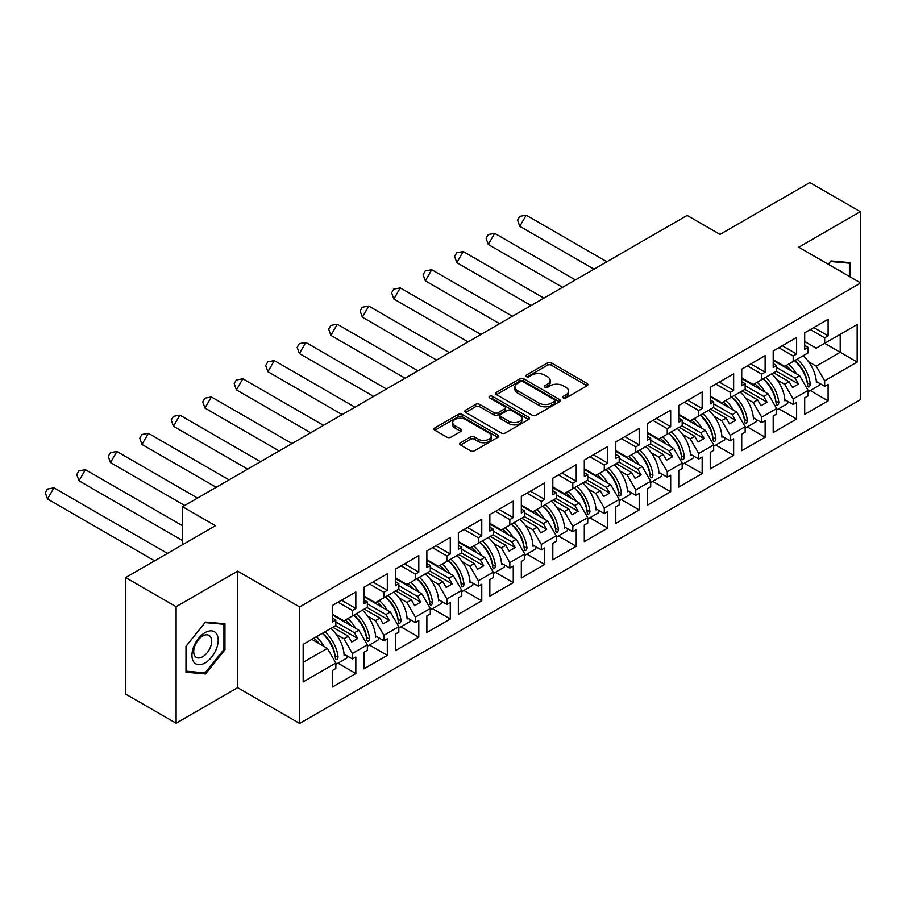 <?xml version="1.0" encoding="UTF-8"?>
<svg xmlns="http://www.w3.org/2000/svg" width="906" height="906" viewBox="0 0 906 906"><rect width="100%" height="100%" fill="white"/><g stroke="black" fill="none" stroke-linecap="round" stroke-linejoin="round"><path stroke-width="1.36" d="M563.26 397.915A1.959 1.133 0 0 0 566.035 397.915L587.088 385.763A2.797 1.619 0 0 0 587.903 384.62A2.797 1.619 0 0 0 587.088 383.476L551.426 362.887A2.797 1.619 0 0 0 547.462 362.887L526.42 375.039A1.959 1.133 0 0 0 525.842 375.843A1.959 1.133 0 0 0 526.42 376.647A1.959 1.133 0 0 0 529.195 376.647L531.913 375.073A8.969 5.176 0 0 1 544.597 375.073L547.564 376.783A8.969 5.176 0 0 1 550.191 380.452A8.969 5.176 0 0 1 547.564 384.11L544.846 385.684A1.959 1.133 0 0 0 544.268 386.477A1.959 1.133 0 0 0 544.846 387.281A1.959 1.133 0 0 0 547.609 387.281L550.338 385.707A8.969 5.176 0 0 1 563.022 385.707L565.99 387.428A8.969 5.176 0 0 1 568.617 391.086A8.969 5.176 0 0 1 565.99 394.744L563.26 396.318A1.959 1.133 0 0 0 562.694 397.122A1.959 1.133 0 0 0 563.26 397.915L563.26 396.318M860.292 282.763L860.292 211.676L809.839 182.548L720.032 234.405L687.133 215.413L182.559 506.714L182.559 544.699M176.104 723.215L237.666 687.677L237.666 571.154L176.104 606.692L176.104 723.215L125.651 694.087L125.651 577.564L215.458 525.707L182.559 506.714M176.104 606.692L125.651 577.564M460.497 442.728A2.797 1.619 0 0 0 459.682 443.872A2.797 1.619 0 0 0 460.497 445.016L470.497 450.792A2.797 1.619 0 0 0 474.461 450.792L497.836 437.292A2.797 1.619 0 0 0 498.662 436.148A2.797 1.619 0 0 0 497.836 435.005L462.185 414.416A2.797 1.619 0 0 0 458.221 414.416L434.846 427.915A2.797 1.619 0 0 0 434.019 429.059A2.797 1.619 0 0 0 434.846 430.203L446.93 437.179A2.797 1.619 0 0 0 450.894 437.179L460.894 431.403A2.797 1.619 0 0 0 461.709 430.259A2.797 1.619 0 0 0 460.894 429.116L454.903 425.65A7.497 4.326 0 0 1 452.706 422.592A7.497 4.326 0 0 1 457.337 418.595A7.497 4.326 0 0 1 465.503 419.535L488.98 433.091A7.497 4.326 0 0 1 491.165 436.148A7.497 4.326 0 0 1 486.545 440.146A7.497 4.326 0 0 1 478.379 439.206L474.461 436.952A2.797 1.619 0 0 0 470.497 436.952L460.497 442.728L460.497 445.016M237.666 571.154L299.626 606.929L860.7 282.989L860.7 399.512L299.626 723.452L299.626 606.929M860.292 211.676L798.741 247.213L860.7 282.989M532.116 415.22A2.797 1.619 0 0 0 536.08 415.22L559.455 401.72A2.797 1.619 0 0 0 560.27 400.577A2.797 1.619 0 0 0 559.455 399.433L523.793 378.844A2.797 1.619 0 0 0 519.829 378.844L496.454 392.343A2.797 1.619 0 0 0 495.627 393.487A2.797 1.619 0 0 0 496.454 394.631L532.116 415.22M490.406 398.346A1.959 1.133 0 0 1 492.388 398.617L492.388 396.284L528.651 417.213A2.797 1.619 0 0 1 529.466 418.357A2.797 1.619 0 0 1 528.651 419.501L505.265 433A2.797 1.619 0 0 1 501.312 433L465.65 412.411L465.65 410.124A2.797 1.619 0 0 0 464.823 411.267A2.797 1.619 0 0 0 465.65 412.411M465.65 410.124L475.65 404.348A2.797 1.619 0 0 1 479.614 404.348L494.076 412.706A2.797 1.619 0 0 0 498.04 412.706L504.676 408.866A2.797 1.619 0 0 0 505.491 407.723A2.797 1.619 0 0 0 504.676 406.579L489.614 397.893A1.959 1.133 0 0 1 489.047 397.088A1.959 1.133 0 0 1 490.259 396.047A1.959 1.133 0 0 1 492.388 396.284M354.416 614.789L357.745 612.875M335.854 622.014L354.416 632.739L358.855 630.168L332.423 614.914M385.899 596.612L389.229 594.687M367.338 603.838L385.899 614.562L390.339 611.992L363.906 596.737M417.383 578.436L420.724 576.51M398.821 585.661L417.383 596.386L421.834 593.815L395.39 578.549M448.878 560.259L452.207 558.334M430.305 567.484L448.878 578.209L453.317 575.638L426.873 560.372M480.361 542.082L483.691 540.157M461.788 549.308L480.361 560.021L484.801 557.462L458.357 542.196M511.845 523.906L515.174 521.981M493.272 531.131L511.845 541.845L516.284 539.285L489.84 524.019M543.328 505.729L546.658 503.804M524.755 512.955L543.328 523.668L547.768 521.109L521.324 505.842M574.812 487.553L578.141 485.627M556.25 494.778L574.812 505.491L579.251 502.932L552.819 487.666M606.295 469.376L609.625 467.451M587.734 476.601L606.295 487.315L610.735 484.755L584.302 469.489M637.779 451.199L641.108 449.274M619.217 458.413L637.779 469.138L642.218 466.579L615.786 451.313M669.262 433.011L672.603 431.097M650.701 440.237L669.262 450.962L673.713 448.402L647.269 433.136M700.757 414.835L704.087 412.921M682.184 422.06L700.757 432.785L705.196 430.225L678.753 414.959M732.241 396.658L735.57 394.733M713.668 403.883L732.241 414.608L736.68 412.037L710.236 396.783M763.724 378.481L767.054 376.556M745.151 385.707L763.724 396.432L768.163 393.861L741.72 378.595M795.208 360.305L798.537 358.38M776.635 367.53L795.208 378.255L799.647 375.684L773.203 360.418M768.163 393.861L776.635 408.549L761.708 417.168L753.226 402.49L757.665 399.92L742.127 390.95M747.246 426.885L765.14 437.213L765.14 420.667L761.708 422.649L761.708 417.168M765.14 437.213L741.72 450.724L741.72 434.178L745.151 432.196L745.151 426.726L730.225 435.344L721.742 420.667L726.182 418.096L710.644 409.127M715.763 445.061L733.645 455.39L733.645 438.844L730.225 440.826L730.225 435.344M733.645 455.39L710.236 468.912L710.236 452.354L713.668 450.384L713.668 444.903L698.73 453.521L690.259 438.844L694.698 436.284L679.16 427.304M684.279 463.238L702.161 473.566L702.161 457.02L698.73 459.002L698.73 453.521M702.161 473.566L678.753 487.088L678.753 470.542L682.184 468.561L682.184 463.079L667.246 471.698L658.775 457.02L663.215 454.461L647.677 445.48M652.796 481.414L670.678 491.743L670.678 475.197L667.246 477.179L667.246 471.698M670.678 491.743L647.269 505.265L647.269 488.719L650.701 486.737L650.701 481.256L635.763 489.886L627.292 475.197L631.731 472.638L616.182 463.657M621.301 499.591L639.194 509.919L639.194 493.374L635.763 495.356L635.763 489.886M639.194 509.919L615.786 523.442L615.786 506.896L619.217 504.914L619.217 499.433L604.279 508.062L595.808 493.374L600.248 490.814L584.698 481.845M589.817 517.768L607.711 528.096L607.711 511.55L604.279 513.532L604.279 508.062M607.711 528.096L584.302 541.618L584.302 525.072L587.734 523.09L587.734 517.609L572.796 526.239L564.313 511.55L568.753 508.991L553.215 500.021M558.334 535.944L576.227 546.273L576.227 529.727L572.796 531.709L572.796 526.239M576.227 546.273L552.819 559.795L552.819 543.249L556.25 541.267L556.25 535.786L541.312 544.415L532.83 529.727L537.269 527.167L521.731 518.198M526.85 554.132L544.744 564.461L544.744 547.904L541.312 549.885L541.312 544.415M544.744 564.461L521.324 577.971L521.324 561.426L524.755 559.444L524.755 553.962L509.829 562.592L501.346 547.904L505.786 545.344L490.248 536.375M495.367 572.309L513.26 582.637L513.26 566.091L509.829 568.062L509.829 562.592M513.26 582.637L489.84 596.148L489.84 579.602L493.272 577.62L493.272 572.15L478.345 580.769L469.863 566.091L474.302 563.521L458.764 554.551M463.883 590.486L481.765 600.814L481.765 584.268L478.345 586.25L478.345 580.769M481.765 600.814L458.357 614.325L458.357 597.779L461.788 595.797L461.788 590.327L446.851 598.945L438.379 584.268L442.819 581.697L427.281 572.728M432.4 608.662L450.282 618.991L450.282 602.445L446.851 604.427L446.851 598.945M450.282 618.991L426.873 632.501L426.873 615.955L430.305 613.974L430.305 608.504L415.367 617.122L406.896 602.445L411.335 599.874L395.797 590.905M400.916 626.839L418.799 637.167L418.799 620.621L415.367 622.603L415.367 617.122M418.799 637.167L395.39 650.678L395.39 634.132L398.821 632.15L398.821 626.68L383.884 635.299L375.412 620.621L379.852 618.051L364.303 609.081M369.421 645.015L387.315 655.344L387.315 638.798L383.884 640.78L383.884 635.299M387.315 655.344L363.906 668.855L363.906 652.309L367.338 650.338L367.338 644.857L352.4 653.475L343.929 638.798L348.368 636.238L332.819 627.258M337.938 663.192L355.832 673.52L355.832 656.975L352.4 658.956L352.4 653.475M355.832 673.52L332.423 687.042L332.423 670.497L335.854 668.515L335.854 663.033L303.159 681.912L303.159 644.393L335.854 625.514L335.854 620.032L332.423 622.014L332.423 605.468L355.832 591.958L355.832 608.504L352.4 610.485L352.4 615.955L367.338 607.337L367.338 601.856L363.906 603.838L363.906 587.292L387.315 573.781L387.315 590.327L383.884 592.309L383.884 597.779L398.821 589.16L398.821 583.679L395.39 585.661L395.39 569.115L418.799 555.593L418.799 572.15L415.367 574.121L415.367 579.602L430.305 570.984L430.305 565.503L426.873 567.484L426.873 550.939L450.282 537.417L450.282 553.962L446.851 555.944L446.851 561.426L461.788 552.807L461.788 547.326L458.357 549.308L458.357 532.762L481.765 519.24L481.765 535.786L478.345 537.768L478.345 543.249L493.272 534.619L493.272 529.149L489.84 531.131L489.84 514.585L513.26 501.063L513.26 517.609L509.829 519.591L509.829 525.072L524.755 516.443L524.755 510.973L521.324 512.955L521.324 496.409L544.744 482.887L544.744 499.433L541.312 501.414L541.312 506.896L556.25 498.266L556.25 492.796L552.819 494.778L552.819 478.232L576.227 464.71L576.227 481.256L572.796 483.238L572.796 488.719L587.734 480.089L587.734 474.619L584.302 476.59L584.302 460.044L607.711 446.533L607.711 463.079L604.279 465.061L604.279 470.531L619.217 461.913L619.217 456.431L615.786 458.413L615.786 441.868L639.194 428.357L639.194 444.903L635.763 446.885L635.763 452.354L650.701 443.736L650.701 438.255L647.269 440.237L647.269 423.691L670.678 410.18L670.678 426.726L667.246 428.708L667.246 434.178L682.184 425.56L682.184 420.078L678.753 422.06L678.753 405.514L702.161 392.004L702.161 408.549L698.73 410.531L698.73 416.001L713.668 407.383L713.668 401.902L710.236 403.883L710.236 387.338L733.645 373.827L733.645 390.373L730.225 392.355L730.225 397.825L745.151 389.206L745.151 383.725L741.72 385.707L741.72 369.161L765.14 355.639L765.14 372.196L761.708 374.167L761.708 379.648L776.635 371.03L776.635 365.548L773.203 367.53L773.203 350.984L796.623 337.462L796.623 354.008L793.192 355.99L793.192 361.471L808.129 352.853L808.129 347.372L804.698 349.354L804.698 332.808L828.107 319.286L828.107 335.832L824.675 337.813L824.675 343.295L857.167 324.529L857.167 362.049L824.675 380.814L816.193 366.137L840.213 352.264L840.213 334.325L857.167 324.529M810.213 390.531L828.107 400.86L828.107 384.314L824.675 386.296L824.675 380.814M828.107 400.86L804.698 414.37L804.698 397.825L808.129 395.843L808.129 390.373L793.192 398.991L784.709 384.314L789.149 381.743L773.611 372.774M778.73 408.708L796.623 419.036L796.623 402.49L793.192 404.472L793.192 398.991M796.623 419.036L773.203 432.547L773.203 416.001L776.635 414.019L776.635 408.549M352.4 615.955L343.929 620.848L332.423 614.211M336.296 634.393L343.929 638.798M348.368 636.238L351.698 642.003L357.745 638.504L354.416 632.739M358.855 630.168L367.338 644.857M383.884 597.779L375.412 602.671L363.906 596.035M367.779 616.216L375.412 620.621M379.852 618.051L383.181 623.826L389.229 620.327L385.899 614.562M390.339 611.992L398.821 626.68M415.367 579.602L406.896 584.495L395.39 577.858M399.263 598.039L406.896 602.445M411.335 599.874L414.665 605.65L420.724 602.15L417.383 596.386M421.834 593.815L430.305 608.504M446.851 561.426L438.379 566.318L426.873 559.682M430.746 579.863L438.379 584.268M442.819 581.697L446.148 587.473L452.207 583.974L448.878 578.209M453.317 575.638L461.788 590.327M478.345 543.249L469.863 548.141L458.357 541.505M462.23 561.675L469.863 566.091M474.302 563.521L477.632 569.285L483.691 565.797L480.361 560.021M484.801 557.462L493.272 572.15M509.829 525.072L501.346 529.965L489.84 523.317M493.713 543.498L501.346 547.904M505.786 545.344L509.115 551.108L515.174 547.62L511.845 541.845M516.284 539.285L524.755 553.962M541.312 506.896L532.83 511.788L521.324 505.14M525.197 525.321L532.83 529.727M537.269 527.167L540.599 532.932L546.658 529.444L543.328 523.668M547.768 521.109L556.25 535.786M572.796 488.719L564.313 493.611L552.819 486.964M556.692 507.145L564.313 511.55M568.753 508.991L572.094 514.755L578.141 511.267L574.812 505.491M579.251 502.932L587.734 517.609M604.279 470.531L595.808 475.435L584.302 468.787M588.175 488.968L595.808 493.374M600.248 490.814L603.577 496.579L609.625 493.079L606.295 487.315M610.735 484.755L619.217 499.433M635.763 452.354L627.292 457.258L615.786 450.61M619.659 470.792L627.292 475.197M631.731 472.638L635.061 478.402L641.108 474.903L637.779 469.138M642.218 466.579L650.701 481.256M667.246 434.178L658.775 439.07L647.269 432.434M651.142 452.615L658.775 457.02M663.215 454.461L666.544 460.225L672.603 456.726L669.262 450.962M673.713 448.402L682.184 463.079M698.73 416.001L690.259 420.894L678.753 414.257M682.626 434.438L690.259 438.844M694.698 436.284L698.028 442.049L704.087 438.549L700.757 432.785M705.196 430.225L713.668 444.903M730.225 397.825L721.742 402.717L710.236 396.081M714.109 416.262L721.742 420.667M726.182 418.096L729.511 423.872L735.57 420.373L732.241 414.608M736.68 412.037L745.151 426.726M761.708 379.648L753.226 384.54L741.72 377.904M745.593 398.085L753.226 402.49M757.665 399.92L760.995 405.695L767.054 402.196L763.724 396.432M793.192 361.471L784.709 366.364L773.203 359.727M777.076 379.908L784.709 384.314M789.149 381.743L792.478 387.519L798.537 384.019L795.208 378.255M799.647 375.684L808.129 390.373M857.167 362.049L824.675 343.295L816.193 348.187L804.698 341.551M808.571 361.721L816.193 366.137M237.666 687.677L299.626 723.452M303.159 662.331L327.372 648.356L311.834 639.376M327.372 648.356L335.854 663.033M804.698 345.39L808.129 347.372M813.781 327.564L828.107 335.832M810.349 329.546L824.675 337.813M804.653 374.733L805.355 375.141M816.329 381.471L824.675 386.296M773.203 363.566L776.635 365.548M782.286 345.741L796.623 354.008M778.854 347.723L793.192 355.99M773.169 392.91L773.871 393.317M784.845 399.648L793.192 404.472M332.423 618.051L335.854 620.032M341.505 600.225L355.832 608.504M338.074 602.207L352.4 610.485M332.377 647.394L333.08 647.801M344.054 654.132L352.4 658.956M363.906 599.874L367.338 601.856M372.989 582.048L387.315 590.327M369.557 584.03L383.884 592.309M363.861 629.217L364.574 629.625M375.537 635.955L383.884 640.78M395.39 581.697L398.821 583.679M404.472 563.872L418.799 572.15M401.041 565.854L415.367 574.121M395.344 611.04L396.058 611.448M407.02 617.779L415.367 622.603M426.873 563.521L430.305 565.503M435.956 545.695L450.282 553.962M432.524 547.677L446.851 555.944M426.828 592.864L427.541 593.271M438.504 599.602L446.851 604.427M458.357 545.344L461.788 547.326M467.439 527.519L481.765 535.786M464.008 529.5L478.345 537.768M458.311 574.687L459.025 575.095M469.988 581.426L478.345 586.25M489.84 527.167L493.272 529.149M498.923 509.342L513.26 517.609M495.491 511.324L509.829 519.591M489.806 556.51L490.508 556.918M501.482 563.249L509.829 568.062M521.324 508.991L524.755 510.973M530.406 491.165L544.744 499.433M526.975 493.147L541.312 501.414M521.29 538.334L521.992 538.742M532.966 545.072L541.312 549.885M552.819 490.814L556.25 492.796M561.901 472.989L576.227 481.256M558.47 474.959L572.796 483.238M552.773 520.146L553.475 520.565M564.449 526.896L572.796 531.709M584.302 472.638L587.734 474.619M593.385 454.801L607.711 463.079M589.953 456.783L604.279 465.061M584.257 501.969L584.959 502.377M595.933 508.719L604.279 513.532M615.786 454.461L619.217 456.431M624.868 436.624L639.194 444.903M621.437 438.606L635.763 446.885M615.74 483.793L616.454 484.2M627.416 490.542L635.763 495.356M647.269 436.273L650.701 438.255M656.352 418.447L670.678 426.726M652.92 420.429L667.246 428.708M647.224 465.616L647.937 466.024M658.9 472.354L667.246 477.179M678.753 418.096L682.184 420.078M687.835 400.271L702.161 408.549M684.404 402.253L698.73 410.531M678.707 447.439L679.421 447.847M690.383 454.178L698.73 459.002M710.236 399.92L713.668 401.902M719.319 382.094L733.645 390.373M715.887 384.076L730.225 392.355M710.191 429.263L710.904 429.671M721.867 436.001L730.225 440.826M741.72 381.743L745.151 383.725M750.802 363.918L765.14 372.196M747.371 365.899L761.708 374.167M741.686 411.086L742.388 411.494M753.362 417.825L761.708 422.649M776.34 371.2L798.537 384.019M744.857 389.376L767.054 402.196M713.362 407.553L735.57 420.373M681.878 425.729L704.087 438.549M650.395 443.906L672.603 456.726M618.911 462.094L641.108 474.903M587.428 480.271L609.625 493.079M555.944 498.447L578.141 511.267M524.461 516.624L546.658 529.444M492.977 534.8L515.174 547.62M461.482 552.977L483.691 565.797M429.999 571.154L452.207 583.974M398.515 589.33L420.724 602.15M367.032 607.507L389.229 620.327M335.548 625.684L357.745 638.504M850.406 277.043L850.406 262.672L830.927 260.928L828.254 264.258M224.948 649.738L224.948 623.77L205.469 622.037L185.99 646.261L185.99 672.229L205.469 673.973L224.948 649.738L223.941 649.16M564.053 398.198L565.99 397.077A8.969 5.176 0 0 0 568.617 393.419L568.617 391.086M550.191 380.452L550.191 382.774A8.969 5.176 0 0 1 547.564 386.432L545.627 387.553M587.054 385.786L551.426 365.22A2.797 1.619 0 0 0 547.462 365.22L527.201 376.919M559.41 401.743L523.793 381.177A2.797 1.619 0 0 0 519.829 381.177L496.488 394.654M554.495 401.381A1.959 1.133 0 0 0 555.072 400.577A1.959 1.133 0 0 0 554.495 399.773L523.192 381.709A1.959 1.133 0 0 0 520.429 381.709L517.553 383.363A8.969 5.176 0 0 0 514.925 387.021A8.969 5.176 0 0 0 517.553 390.679L538.945 403.034A8.969 5.176 0 0 0 551.629 403.034L554.495 401.381L554.495 403.702A1.959 1.133 0 0 0 555.072 402.91L555.072 400.577M514.925 387.021L514.925 389.354A8.969 5.176 0 0 0 517.553 393.011L517.553 390.679M554.495 403.702L551.629 405.367A8.969 5.176 0 0 1 538.945 405.367L517.553 393.011M465.684 412.434L475.65 406.681L475.65 404.348M505.491 407.723L505.491 410.056A2.797 1.619 0 0 1 504.676 411.199L498.04 415.027A2.797 1.619 0 0 1 494.076 415.027L479.614 406.681A2.797 1.619 0 0 0 475.65 406.681M492.388 398.617L528.606 419.523M509.081 421.369A7.497 4.326 0 0 0 517.247 422.298A7.497 4.326 0 0 0 521.879 418.3A7.497 4.326 0 0 0 519.682 415.242L511.414 410.475A2.797 1.619 0 0 0 507.451 410.475L500.814 414.302A2.797 1.619 0 0 0 499.987 415.446A2.797 1.619 0 0 0 500.814 416.59L509.081 421.369L509.081 423.691A7.497 4.326 0 0 0 517.247 424.631A7.497 4.326 0 0 0 521.879 420.633L521.879 418.3M499.987 415.446L499.987 417.779A2.797 1.619 0 0 0 500.814 418.923L500.814 416.59M509.081 423.691L500.814 418.923M491.165 436.148L491.165 438.481A7.497 4.326 0 0 1 486.545 442.479A7.497 4.326 0 0 1 478.379 441.539L474.461 439.274A2.797 1.619 0 0 0 470.497 439.274L460.531 445.039M452.706 422.592L452.706 424.925A7.497 4.326 0 0 0 454.903 427.983L454.903 425.65M460.894 429.116L460.894 431.403L454.903 427.983M497.802 437.315L462.185 416.749A2.797 1.619 0 0 0 458.221 416.749L434.88 430.225M203.408 672.784L205.469 673.973M526.205 215.175L519.784 226.307L517.575 220.079L519.716 216.375L526.205 215.175L606.861 261.743M519.784 226.307L594.019 269.161M788.628 364.11A25.402 14.666 60 0 1 796.487 373.861M791.572 371.03A21.121 12.197 -120 0 0 786.068 365.582M777.337 362.106L775.989 362.026M803.158 355.718A25.402 14.666 60 0 1 816.385 382.672L817.393 382.094M807.314 383.147L807.303 382.91A21.121 12.197 -120 0 0 794.641 360.633M797.201 359.15A25.402 14.666 -120 0 1 810.338 384.54C809.602 387.077 808.718 387.575 807.722 386.058A25.402 14.666 -120 0 0 794.573 360.667M808.197 386.964L807.722 386.058M819.375 383.227A25.402 14.666 60 0 1 819.092 385.401L808.129 391.732M841.289 271.777A18.55 10.713 120 0 0 838.039 269.909M828.288 264.28L830.53 261.506L849.398 263.193L849.398 276.466M848.152 262.468L849.398 263.193M216.432 648.787A18.55 10.713 120 0 0 211.63 630.859A18.55 10.713 120 0 0 193.703 646.759A18.55 10.713 120 0 0 198.505 664.676A18.55 10.713 120 0 0 216.432 648.787M210.452 647.088A12.707 7.339 120 0 0 209.026 635.389A12.707 7.339 120 0 0 194.903 645.695A12.707 7.339 120 0 0 196.33 657.394A12.707 7.339 120 0 0 210.452 647.088M186.194 671.244L186.194 646.08L205.062 622.603L223.941 624.291L223.941 649.455L205.062 672.932L185.99 671.131M222.683 623.566L223.941 624.291M494.721 233.352L488.3 244.484L486.092 238.255L488.232 234.552L494.721 233.352L575.378 279.92M488.3 244.484L562.535 287.338M757.133 382.287A25.402 14.666 60 0 1 765.004 392.038M760.089 389.206A21.121 12.197 -120 0 0 754.585 383.759M745.853 380.282L744.494 380.203M771.674 373.895A25.402 14.666 60 0 1 784.902 400.848L785.91 400.271M775.83 401.324L775.819 401.086A21.121 12.197 -120 0 0 763.158 378.81M765.717 377.338A25.402 14.666 -120 0 1 778.854 402.717C778.118 405.254 777.235 405.752 776.238 404.235A25.402 14.666 -120 0 0 763.09 378.844M776.714 405.141L776.238 404.235M787.892 401.403A25.402 14.666 60 0 1 787.608 403.578L776.635 409.908M463.238 251.54L456.817 262.661L454.608 256.443L456.749 252.729L463.238 251.54L543.894 298.108M456.817 262.661L531.052 305.515M725.649 400.463A25.402 14.666 60 0 1 733.52 410.214M728.605 407.383A21.121 12.197 -120 0 0 723.101 401.936M714.37 398.459L713.011 398.38M740.179 392.072A25.402 14.666 60 0 1 753.418 419.025L754.426 418.447M744.347 419.501L744.336 419.263A21.121 12.197 -120 0 0 731.674 396.987M734.234 395.514A25.402 14.666 -120 0 1 747.371 420.905C746.623 423.43 745.751 423.929 744.755 422.411A25.402 14.666 -120 0 0 731.606 397.021M745.23 423.317L744.755 422.411M756.397 419.58A25.402 14.666 60 0 1 756.125 421.754L745.151 428.085M431.754 269.716L425.333 280.837L423.113 274.62L425.265 270.905L431.754 269.716L512.411 316.285M425.333 280.837L499.568 323.691M694.166 418.64A25.402 14.666 60 0 1 702.037 428.402M697.122 425.56A21.121 12.197 -120 0 0 691.618 420.112M682.875 416.635L681.527 416.556M708.696 410.248A25.402 14.666 60 0 1 721.935 437.202L722.943 436.624M712.863 437.677L712.852 437.439A21.121 12.197 -120 0 0 700.191 415.163M702.75 413.691A25.402 14.666 -120 0 1 715.887 439.082C715.14 441.607 714.268 442.117 713.26 440.588A25.402 14.666 -120 0 0 700.123 415.197M713.735 441.494L713.26 440.588M724.913 437.757A25.402 14.666 60 0 1 724.641 439.931L713.668 446.273M400.271 287.893L393.85 299.014L391.63 292.797L393.77 289.082L400.271 287.893L480.927 334.461M393.85 299.014L468.085 341.879M662.682 436.817A25.402 14.666 60 0 1 670.553 446.579M665.638 443.736A21.121 12.197 -120 0 0 660.134 438.289M651.391 434.812L650.044 434.733M677.212 428.425A25.402 14.666 60 0 1 690.451 455.378L691.459 454.801M681.38 455.865L681.369 455.616A21.121 12.197 -120 0 0 668.707 433.34M671.255 431.868A25.402 14.666 -120 0 1 684.404 457.258C683.656 459.784 682.784 460.293 681.776 458.776A25.402 14.666 -120 0 0 668.639 433.385M682.252 459.67L681.776 458.776M693.43 455.945A25.402 14.666 60 0 1 693.158 458.108L682.184 464.45M368.787 306.069L362.355 317.191L360.146 310.973L362.287 307.259L368.787 306.069L449.444 352.638M362.355 317.191L436.601 360.056M631.199 454.993A25.402 14.666 60 0 1 639.07 464.755M634.155 461.913A21.121 12.197 -120 0 0 628.639 456.465M619.908 452.989L618.56 452.909M645.729 446.601A25.402 14.666 60 0 1 658.968 473.566L659.976 472.977M649.896 474.042L649.885 473.804A21.121 12.197 -120 0 0 637.224 451.516M639.772 450.044A25.402 14.666 -120 0 1 652.92 475.435C652.173 477.96 651.301 478.47 650.293 476.952A25.402 14.666 -120 0 0 637.156 451.562M650.768 477.847L650.293 476.952M661.946 474.121A25.402 14.666 60 0 1 661.674 476.284L650.701 482.626M337.292 324.246L330.871 335.367L328.663 329.15L330.803 325.435L337.292 324.246L417.96 370.814M330.871 335.367L405.118 378.232M599.715 473.17A25.402 14.666 60 0 1 607.586 482.932M602.66 480.089A21.121 12.197 -120 0 0 597.156 474.653M588.424 471.177L587.077 471.086M614.245 464.778A25.402 14.666 60 0 1 627.484 491.743L628.492 491.154M618.402 492.218L618.402 491.981A21.121 12.197 -120 0 0 605.74 469.693M608.288 468.221A25.402 14.666 -120 0 1 621.437 493.611C620.689 496.137 619.817 496.647 618.809 495.129A25.402 14.666 -120 0 0 605.672 469.738M619.285 496.024L618.809 495.129M630.463 492.298A25.402 14.666 60 0 1 630.191 494.472L619.217 500.803M305.809 342.423L299.388 353.544L297.179 347.326L299.32 343.623L305.809 342.423L386.477 388.991M299.388 353.544L373.623 396.409M568.232 491.346A25.402 14.666 60 0 1 576.091 501.109M571.176 498.266A21.121 12.197 -120 0 0 565.672 492.83M556.941 489.353L555.593 489.274M582.762 482.966A25.402 14.666 60 0 1 595.989 509.919L597.009 509.331M586.918 510.395L586.918 510.157A21.121 12.197 -120 0 0 574.257 487.87M576.805 486.397A25.402 14.666 -120 0 1 589.953 511.788C589.206 514.314 588.334 514.823 587.326 513.306A25.402 14.666 -120 0 0 574.178 487.915M587.801 514.2L587.326 513.306M598.979 510.474A25.402 14.666 60 0 1 598.696 512.649L587.734 518.979M274.325 360.599L267.904 371.72L265.696 365.503L267.836 361.8L274.325 360.599L354.982 407.168M267.904 371.72L342.14 414.586M536.748 509.523A25.402 14.666 60 0 1 544.608 519.285M539.693 516.443A21.121 12.197 -120 0 0 534.189 511.007M525.457 507.53L524.11 507.451M551.278 501.143A25.402 14.666 60 0 1 564.506 528.096L565.514 527.507M555.435 528.572L555.423 528.334A21.121 12.197 -120 0 0 542.762 506.046M545.321 504.574A25.402 14.666 -120 0 1 558.458 529.965C557.722 532.49 556.839 533 555.842 531.482A25.402 14.666 -120 0 0 542.694 506.092M556.318 532.377L555.842 531.482M567.496 528.651A25.402 14.666 60 0 1 567.213 530.825L556.25 537.156M242.842 378.776L236.421 389.897L234.212 383.68L236.353 379.976L242.842 378.776L323.499 425.344M236.421 389.897L310.656 432.762M505.254 527.711A25.402 14.666 60 0 1 513.124 537.462M508.209 534.619A21.121 12.197 -120 0 0 502.705 529.183M493.974 525.707L492.615 525.627M519.795 519.319A25.402 14.666 60 0 1 533.022 546.273L534.03 545.684M523.951 546.748L523.94 546.511A21.121 12.197 -120 0 0 511.278 524.223M513.838 522.751A25.402 14.666 -120 0 1 526.975 548.141C526.239 550.667 525.355 551.176 524.359 549.659A25.402 14.666 -120 0 0 511.211 524.268M524.834 550.554L524.359 549.659M536.012 546.828A25.402 14.666 60 0 1 535.729 549.002L524.755 555.333M211.358 396.953L204.937 408.074L202.729 401.856L204.869 398.153L211.358 396.953L292.015 443.521M204.937 408.074L279.173 450.939M473.77 545.888A25.402 14.666 60 0 1 481.641 555.638M476.726 552.807A21.121 12.197 -120 0 0 471.222 547.36M462.49 543.883L461.131 543.804M488.3 537.496A25.402 14.666 60 0 1 501.539 564.449L502.547 563.872M492.468 564.925L492.456 564.687A21.121 12.197 -120 0 0 479.795 542.411M482.354 540.927A25.402 14.666 -120 0 1 495.491 566.318C494.744 568.855 493.872 569.353 492.875 567.836A25.402 14.666 -120 0 0 479.727 542.445M493.351 568.741L492.875 567.836M504.517 565.004A25.402 14.666 60 0 1 504.246 567.179L493.272 573.509M179.875 415.129L173.454 426.262L171.234 420.033L173.386 416.33L179.875 415.129L260.532 461.698M173.454 426.262L247.689 469.115M442.287 564.064A25.402 14.666 60 0 1 450.157 573.815M445.242 570.984A21.121 12.197 -120 0 0 439.738 565.537M430.996 562.06L429.648 561.98M456.817 555.672A25.402 14.666 60 0 1 470.055 582.626L471.063 582.048M460.984 583.102L460.973 582.864A21.121 12.197 -120 0 0 448.311 560.587M450.871 559.104A25.402 14.666 -120 0 1 464.008 584.495C463.26 587.031 462.388 587.53 461.38 586.012A25.402 14.666 -120 0 0 448.244 560.621M461.856 586.918L461.38 586.012M473.034 583.181A25.402 14.666 60 0 1 472.762 585.355L461.788 591.686M148.391 433.306L141.97 444.438L139.751 438.21L141.891 434.506L148.391 433.306L229.048 479.874M141.97 444.438L216.206 487.292M410.803 582.241A25.402 14.666 60 0 1 418.674 591.992M413.759 589.16A21.121 12.197 -120 0 0 408.255 583.713M399.512 580.236L398.164 580.157M425.333 573.849A25.402 14.666 60 0 1 438.572 600.803L439.58 600.225M429.501 601.278L429.489 601.04A21.121 12.197 -120 0 0 416.828 578.764M419.376 577.292A25.402 14.666 -120 0 1 432.524 602.671C431.777 605.208 430.905 605.706 429.897 604.189A25.402 14.666 -120 0 0 416.76 578.798M430.373 605.095L429.897 604.189M441.55 601.358A25.402 14.666 60 0 1 441.279 603.532L430.305 609.863M116.908 451.494L110.475 462.615L108.267 456.398L110.407 452.683L116.908 451.494L197.565 498.062M110.475 462.615L184.722 505.469M379.32 600.418A25.402 14.666 60 0 1 387.19 610.168M382.275 607.337A21.121 12.197 -120 0 0 376.76 601.89M368.029 598.413L366.681 598.334M393.85 592.026A25.402 14.666 60 0 1 407.088 618.979L408.096 618.402M398.017 619.455L398.006 619.217A21.121 12.197 -120 0 0 385.344 596.941M387.893 595.468A25.402 14.666 -120 0 1 401.041 620.859C400.293 623.385 399.421 623.883 398.414 622.365A25.402 14.666 -120 0 0 385.276 596.975M398.889 623.271L398.414 622.365M410.067 619.534A25.402 14.666 60 0 1 409.795 621.709L398.821 628.039M85.413 469.67L78.992 480.792L76.784 474.574L78.924 470.86L85.413 469.67L182.559 525.752M78.992 480.792L182.559 540.588M347.836 618.594A25.402 14.666 60 0 1 355.707 628.356M350.781 625.514A21.121 12.197 -120 0 0 345.277 620.066M336.545 616.59L335.197 616.51M362.366 610.202A25.402 14.666 60 0 1 375.605 637.156L376.613 636.578M366.522 637.631L366.522 637.394A21.121 12.197 -120 0 0 353.861 615.117M356.409 613.645A25.402 14.666 -120 0 1 369.557 639.036C368.81 641.561 367.938 642.071 366.93 640.542A25.402 14.666 -120 0 0 353.793 615.151M367.406 641.448L366.93 640.542M378.583 637.711A25.402 14.666 60 0 1 378.312 639.885L367.338 646.227M53.93 487.847L47.508 498.968L45.3 492.751L47.44 489.036L53.93 487.847L167.485 553.407M47.508 498.968L154.643 560.825M316.353 636.771A25.402 14.666 60 0 1 324.212 646.533M319.297 643.69A21.121 12.197 -120 0 0 313.793 638.243M330.883 628.379A25.402 14.666 60 0 1 344.11 655.332L345.129 654.755M335.039 655.819L335.039 655.57A21.121 12.197 -120 0 0 322.377 633.294M324.926 631.822A25.402 14.666 -120 0 1 338.074 657.212C337.326 659.738 336.454 660.248 335.447 658.719A25.402 14.666 -120 0 0 322.298 633.339M335.922 659.625L335.447 658.719M347.1 655.899A25.402 14.666 60 0 1 346.817 658.062L335.854 664.404M565.99 397.077L565.99 394.744M544.846 387.281L544.846 385.684M547.564 386.432L547.564 384.11M526.42 376.647L526.42 375.039M547.462 365.22L547.462 362.887M551.426 365.22L551.426 362.887M587.088 385.763L587.088 383.476M496.454 394.631L496.454 392.343M519.829 381.177L519.829 378.844M523.793 381.177L523.793 378.844M559.455 401.72L559.455 399.433M538.945 405.367L538.945 403.034M551.629 405.367L551.629 403.034M479.614 406.681L479.614 404.348M494.076 415.027L494.076 412.706M498.04 415.027L498.04 412.706M504.676 411.199L504.676 408.866M528.651 419.501L528.651 417.213M470.497 439.274L470.497 436.952M474.461 439.274L474.461 436.952M478.379 441.539L478.379 439.206M434.846 430.203L434.846 427.915M458.221 416.749L458.221 414.416M462.185 416.749L462.185 414.416M497.836 437.292L497.836 435.005M810.338 384.54L807.303 382.91M778.854 402.717L775.819 401.086M747.371 420.905L744.336 419.263M715.887 439.082L712.852 437.439M684.404 457.258L681.369 455.616M652.92 475.435L649.885 473.804M621.437 493.611L618.402 491.981M589.953 511.788L586.918 510.157M558.458 529.965L555.423 528.334M526.975 548.141L523.94 546.511M495.491 566.318L492.456 564.687M464.008 584.495L460.973 582.864M432.524 602.671L429.489 601.04M401.041 620.859L398.006 619.217M369.557 639.036L366.522 637.394M338.074 657.212L335.039 655.57"/></g></svg>
